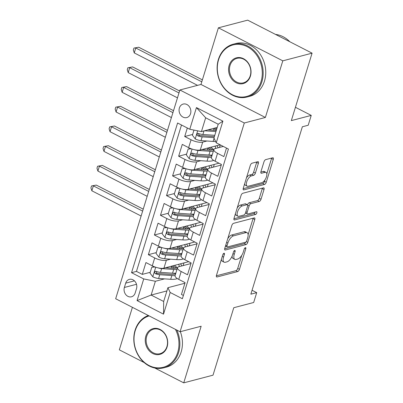 <?xml version="1.0" encoding="UTF-8"?>
<svg xmlns="http://www.w3.org/2000/svg" width="403" height="403" viewBox="0 0 403 403"><rect width="100%" height="100%" fill="white"/><g stroke="black" fill="none" stroke-linecap="round" stroke-linejoin="round"><path stroke-width="0.6" d="M224.013 253.24A1.501 0.665 117.1 0 0 222.788 254.807L216.471 275.345A2.146 0.952 117.1 0 0 216.643 276.952A2.146 0.952 117.1 0 0 217.026 276.977L237.72 271.551A2.146 0.952 117.1 0 0 239.463 269.315L245.78 248.777A1.501 0.665 117.1 0 0 245.664 247.649A1.501 0.665 117.1 0 0 245.392 247.633A1.501 0.665 117.1 0 0 244.173 249.195L243.357 251.855A6.861 3.048 117.1 0 1 237.775 259.008L236.047 259.456A6.861 3.048 117.1 0 1 234.823 259.376A6.861 3.048 117.1 0 1 234.274 254.238L235.09 251.578A1.501 0.665 117.1 0 0 234.969 250.454A1.501 0.665 117.1 0 0 234.702 250.434A1.501 0.665 117.1 0 0 233.483 252.001L232.662 254.661A6.861 3.048 117.1 0 1 227.08 261.809L225.358 262.262A6.861 3.048 117.1 0 1 224.133 262.182A6.861 3.048 117.1 0 1 223.584 257.038L224.4 254.384A1.501 0.665 117.1 0 0 224.28 253.26A1.501 0.665 117.1 0 0 224.013 253.24M179.395 107.964A6.987 5.818 -104.7 0 0 180.735 115.172A6.987 5.818 -104.7 0 0 186.74 117.58A6.987 5.818 -104.7 0 0 190.538 113.676A6.987 5.818 -104.7 0 0 189.198 106.468A6.987 5.818 -104.7 0 0 183.194 104.06A6.987 5.818 -104.7 0 0 179.395 107.964M258.388 163.316A2.146 0.952 117.1 0 0 258.212 161.709A2.146 0.952 117.1 0 0 257.829 161.684L252.026 163.21A2.146 0.952 117.1 0 0 250.283 165.442L243.266 188.256A2.146 0.952 117.1 0 0 243.437 189.858A2.146 0.952 117.1 0 0 243.82 189.889L264.509 184.458A2.146 0.952 117.1 0 0 266.257 182.227L273.274 159.412A2.146 0.952 117.1 0 0 273.103 157.805A2.146 0.952 117.1 0 0 272.72 157.78L265.708 159.618A2.146 0.952 117.1 0 0 263.96 161.855L260.958 171.618A2.146 0.952 117.1 0 0 261.129 173.225A2.146 0.952 117.1 0 0 261.512 173.25L264.993 172.338A5.733 2.549 117.1 0 1 266.015 172.408A5.733 2.549 117.1 0 1 266.121 177.693A5.733 2.549 117.1 0 1 261.809 182.68L248.188 186.251A5.733 2.549 117.1 0 1 247.16 186.186A5.733 2.549 117.1 0 1 247.054 180.902A5.733 2.549 117.1 0 1 251.366 175.91L253.638 175.315A2.146 0.952 117.1 0 0 255.381 173.078L258.388 163.316L256.646 162.424A2.146 0.952 117.1 0 0 256.756 161.966M154.782 368.01L183.738 382.85L213.016 375.173L233.77 307.716L253.678 302.497L256.711 292.649L250.852 294.185L302.356 126.774L308.209 125.242L311.242 115.394L295.429 107.289M282.8 60.838L218.391 27.827L200.971 84.454L265.381 117.459L282.8 60.838L312.083 53.161L291.329 120.613L311.242 115.394M265.381 117.459L244.304 122.991L180.076 331.755L115.666 298.749L179.894 89.98L244.304 122.991M183.738 382.85L201.157 326.229L180.076 331.755M233.528 223.333A2.146 0.952 117.1 0 0 231.785 225.564L224.768 248.379A2.146 0.952 117.1 0 0 224.939 249.981A2.146 0.952 117.1 0 0 225.322 250.006L246.016 244.581A2.146 0.952 117.1 0 0 247.759 242.349L254.777 219.534A2.146 0.952 117.1 0 0 254.605 217.927A2.146 0.952 117.1 0 0 254.222 217.902L233.528 223.333M234.017 218.315L241.034 195.505A2.146 0.952 117.1 0 1 242.777 193.269L263.471 187.843A2.146 0.952 117.1 0 1 263.854 187.869A2.146 0.952 117.1 0 1 264.025 189.475L261.023 199.238A2.146 0.952 117.1 0 1 259.275 201.47L250.888 203.671A2.146 0.952 117.1 0 0 249.14 205.908L247.15 212.381A2.146 0.952 117.1 0 0 247.321 213.988A2.146 0.952 117.1 0 0 247.704 214.013L256.439 211.726A1.501 0.665 117.1 0 1 256.711 211.741A1.501 0.665 117.1 0 1 256.736 213.127A1.501 0.665 117.1 0 1 255.608 214.431L234.571 219.947A2.146 0.952 117.1 0 1 234.188 219.922A2.146 0.952 117.1 0 1 234.017 218.315M218.391 27.827L247.674 20.15L312.083 53.161M132.406 307.328L119.328 349.839L144.193 362.584M187.33 127.993L184.71 136.516L192.639 134.436M210.018 129.882L209.54 130.003M206.935 141.005L202.709 142.113A8.735 2.892 -162.9 0 1 191.062 139.776L188.639 147.649L182.287 144.395L178.65 156.213L186.579 154.132M203.958 149.573L203.48 149.699M200.875 160.701L196.649 161.81A8.735 2.892 -162.9 0 1 185.002 159.467L182.579 167.346L176.227 164.092L172.59 175.91L180.524 173.829M197.898 169.27L197.42 169.396M194.815 180.393L190.594 181.501A8.735 2.892 -162.9 0 1 178.942 179.164L176.519 187.042L170.167 183.783L166.53 195.601L174.464 193.521M191.838 188.967L191.365 189.093M188.76 200.09L184.534 201.198A8.735 2.892 -162.9 0 1 172.887 198.86L170.464 206.734L164.107 203.48L160.475 215.298L168.404 213.217M185.783 208.658L185.304 208.784M182.7 219.786L178.474 220.894A8.735 2.892 -162.9 0 1 166.827 218.552L164.404 226.431L158.047 223.176L154.414 234.994L162.344 232.914M179.723 228.355L179.244 228.481M176.64 239.478L172.413 240.586A8.735 2.892 -162.9 0 1 160.767 238.249L158.344 246.127L151.991 242.868L148.354 254.686L154.707 257.945A8.735 2.892 17.1 0 0 166.358 260.283L170.58 259.174M173.663 248.052L173.184 248.177M156.288 252.605L148.354 254.686M183.39 295.439L181.461 294.457L185.098 282.639L178.746 279.38A8.735 2.892 17.1 0 1 175.078 275.587A16.704 5.531 17.1 0 1 171.834 275.551L170.686 279.294A16.704 5.531 17.1 0 0 177.3 278.549M190.977 263.537L178.892 266.705A8.735 2.892 17.1 0 0 177.506 267.708A8.735 2.892 17.1 0 0 181.169 271.501L187.521 274.76L191.158 262.942L184.806 259.688A8.735 2.892 17.1 0 1 181.138 255.89A16.704 5.531 17.1 0 1 177.894 255.86L176.746 259.603A16.704 5.531 17.1 0 0 183.36 258.852M197.032 243.84L184.947 247.014A8.735 2.892 -162.9 0 0 183.561 248.011A8.735 2.892 -162.9 0 0 187.229 251.81L193.581 255.064L197.218 243.246L190.861 239.992A8.735 2.892 17.1 0 1 187.199 236.193A16.704 5.531 17.1 0 1 183.954 236.163L182.801 239.906A16.704 5.531 17.1 0 0 189.415 239.16M203.092 224.149L191.007 227.317A8.735 2.892 -162.9 0 0 189.622 228.315A8.735 2.892 -162.9 0 0 193.284 232.113L199.641 235.372L203.273 223.554L196.921 220.295A8.735 2.892 17.1 0 1 193.259 216.502L195.682 208.623A8.735 2.892 -162.9 0 1 197.067 207.621L209.152 204.452M195.682 208.623A8.735 2.892 -162.9 0 0 199.344 212.416L205.701 215.676L209.333 203.858L202.981 200.603A8.735 2.892 17.1 0 1 199.314 196.805L201.742 188.926A8.735 2.892 -162.9 0 1 203.127 187.929L215.212 184.755M201.742 188.926A8.735 2.892 -162.9 0 0 205.404 192.725L211.756 195.979L215.393 184.161L209.041 180.907A8.735 2.892 17.1 0 1 205.374 177.108L207.797 169.23A8.735 2.892 -162.9 0 1 209.187 168.232L221.267 165.064M207.797 169.23A8.735 2.892 -162.9 0 0 211.464 173.028L217.816 176.287L221.454 164.469L215.096 161.21A8.735 2.892 17.1 0 1 211.434 157.417L213.857 149.538A8.735 2.892 -162.9 0 1 215.242 148.536L223.297 146.425M188.639 147.649A8.735 2.892 17.1 0 0 200.286 149.992L220.114 144.793M182.579 167.346A8.735 2.892 17.1 0 0 194.226 169.688L218.975 163.195M176.519 187.042A8.735 2.892 17.1 0 0 188.171 189.38L212.915 182.891M170.464 206.734A8.735 2.892 17.1 0 0 182.111 209.076L206.855 202.588M164.404 226.431A8.735 2.892 17.1 0 0 176.051 228.773L200.795 222.28M158.344 246.127A8.735 2.892 17.1 0 0 169.99 248.465L194.735 241.976M135.166 293.006L136.501 288.674A6.77 5.632 -104.7 0 0 135.201 281.692A6.77 5.632 -104.7 0 0 129.388 279.36A6.77 5.632 -104.7 0 0 125.706 283.143L124.376 287.475A6.77 5.632 -104.7 0 0 125.671 294.457A6.77 5.632 -104.7 0 0 131.489 296.789A6.77 5.632 -104.7 0 0 135.166 293.006M189.778 129.247L196.442 107.581L222.904 121.142L216.24 142.808L213.958 138.007L218.199 124.225L205.666 117.802L201.424 131.585L189.778 129.247L177.592 123.001L131.544 272.685L143.73 278.926L155.377 281.269L164.525 278.871M216.24 142.808L228.425 149.05L182.378 298.734L170.192 292.487L163.527 314.154L137.065 300.593L143.73 278.926M181.501 125.006L136.466 271.395L142.294 274.383L145.931 262.565L152.284 265.819A8.735 2.892 17.1 0 0 163.93 268.161L188.68 261.673M213.857 149.538A8.735 2.892 -162.9 0 0 217.524 153.331L223.877 156.591L226.501 148.062M160.767 238.249L154.414 234.994M166.827 218.552L160.475 215.298M172.887 198.86L166.53 195.601M178.942 179.164L172.59 175.91M185.002 159.467L178.65 156.213M191.062 139.776L184.71 136.516M201.424 131.585L217.212 127.449M155.377 281.269L151.135 295.056L163.668 301.479L167.91 287.692L170.192 292.487M166.918 290.916L151.135 295.056L137.065 300.593M184.917 283.233L167.91 287.692M200.971 84.454L179.894 89.98M256.711 292.649L252.056 290.266M183.148 265.592L183.975 262.907M167.603 267.743L167.129 267.869M150.228 272.302L142.294 274.383M136.466 271.395L131.544 272.685M189.209 245.895L190.035 243.211M195.269 226.199L196.095 223.514M201.324 206.502L202.15 203.822M207.384 186.811L208.21 184.126M213.444 167.114L214.27 164.429M219.504 147.417L220.285 144.879M163.668 301.479L163.527 314.154M196.442 107.581L205.666 117.802M222.904 121.142L218.199 124.225M221.398 259.336A6.861 3.048 117.1 0 0 222.391 261.29L224.133 262.182M232.073 256.237A6.861 3.048 117.1 0 0 233.08 258.484L234.823 259.376M216.361 275.803L235.977 270.66A2.146 0.952 117.1 0 0 237.72 268.423L241.745 255.351M248.112 234.652L253.039 218.643A2.146 0.952 117.1 0 0 253.144 218.184M224.657 248.832L244.273 243.689A2.146 0.952 117.1 0 0 245.739 242.143M227.03 245.83A1.501 0.665 117.1 0 0 227.151 246.953A1.501 0.665 117.1 0 0 227.418 246.968L245.583 242.208A1.501 0.665 117.1 0 0 246.802 240.641L247.669 237.841A6.861 3.048 117.1 0 0 247.115 232.702A6.861 3.048 117.1 0 0 245.89 232.617L233.473 235.876A6.861 3.048 117.1 0 0 227.891 243.024L227.03 245.83L225.756 245.175M247.115 232.702L245.377 231.806A6.861 3.048 117.1 0 0 244.153 231.725L245.89 232.617M227.766 238.641A6.861 3.048 117.1 0 1 231.735 234.984L244.153 231.725M247.472 204.805A2.146 0.952 117.1 0 1 249.145 202.78L257.537 200.578A2.146 0.952 117.1 0 0 259.28 198.347L262.282 188.584A2.146 0.952 117.1 0 0 262.393 188.125M245.467 213.016A2.146 0.952 117.1 0 0 245.578 213.096L247.321 213.988M233.906 218.774L253.865 213.54A1.501 0.665 117.1 0 0 255.049 212.089M242.178 205.958A5.733 2.549 117.1 0 0 237.866 210.945A5.733 2.549 117.1 0 0 237.971 216.23A5.733 2.549 117.1 0 0 238.994 216.3L243.795 215.041A2.146 0.952 117.1 0 0 245.538 212.804L247.533 206.331A2.146 0.952 117.1 0 0 247.361 204.724A2.146 0.952 117.1 0 0 246.979 204.699L242.178 205.958L240.435 205.067A5.733 2.549 117.1 0 0 237.186 208.013M235.407 213.797A5.733 2.549 117.1 0 0 236.229 215.338L237.971 216.23M247.361 204.724L245.618 203.832A2.146 0.952 117.1 0 0 245.236 203.807L246.979 204.699M240.435 205.067L245.236 203.807M246.475 177.814A5.733 2.549 117.1 0 1 249.628 175.018L251.9 174.423A2.146 0.952 117.1 0 0 253.643 172.187L256.646 162.424M244.611 183.874A5.733 2.549 117.1 0 0 245.422 185.294L247.16 186.186M266.015 172.408L264.272 171.512A5.733 2.549 117.1 0 0 263.25 171.446L264.993 172.338M260.847 172.076L263.25 171.446M266.826 173.824L271.531 158.52A2.146 0.952 117.1 0 0 271.642 158.062M243.155 188.71L262.771 183.566A2.146 0.952 117.1 0 0 264.514 181.335L264.962 179.884M155.125 267.028L151.805 267.179L149.987 273.088L152.863 276.841A5.788 1.914 17.1 0 0 158.606 278.463L170.686 279.294M175.376 273.959A13.868 4.594 17.1 0 0 174.741 273.254M167.648 267.904A6.881 2.277 -162.9 0 1 167.623 267.335L167.668 267.184M158.021 267.864A5.788 1.914 17.1 0 0 161.633 268.615L173.713 269.446A16.704 5.531 17.1 0 0 176.962 269.461M181.783 265.95A16.704 5.531 17.1 0 0 180.418 263.839M165.477 267.758L172.378 268.232A13.868 4.594 17.1 0 0 177.481 267.773M178.957 266.69A13.868 4.594 17.1 0 0 179.093 266.373A13.868 4.594 17.1 0 0 178.564 264.323M151.805 267.179L154.329 266.736M172.635 265.879A4.04 1.34 17.1 0 0 173.129 266.161A16.704 5.531 17.1 0 1 176.333 268.086M171.079 268.141L171.572 266.539A6.881 2.277 -162.9 0 1 171.099 266.282M175.814 273.204A16.704 5.531 -162.9 0 1 172.565 273.189L160.485 272.357A5.788 1.914 -162.9 0 1 156.188 271.37L155.357 271.32L154.616 272.176L154.712 273.027L155.462 273.733A5.788 1.914 17.1 0 0 159.754 274.72L171.834 275.551M171.572 266.539A13.868 4.594 -162.9 0 1 174.423 268.277M175.602 273.879A13.868 4.594 -162.9 0 1 170.499 274.337L158.419 273.506A2.947 0.977 -162.9 0 1 157.15 273.289L156.122 272.05M177.255 267.854A13.868 4.594 17.1 0 0 174.418 265.411M142.632 211.107L93.365 185.859L91.849 190.78L141.115 216.028M91.849 190.78L90.917 187.914L91.526 185.944L96.292 185.088L143.231 209.147M96.292 185.088L91.526 185.944M149.14 315.902A26.643 22.175 -104.7 0 0 135.247 330.626A26.643 22.175 -104.7 0 0 149.09 365.536A26.643 22.175 -104.7 0 0 177.718 352.393A26.643 22.175 -104.7 0 0 175.436 329.377M176.786 330.067A27.298 22.719 75.3 0 1 178.594 352.57A27.298 22.719 75.3 0 1 163.759 367.823A27.298 22.719 75.3 0 1 140.299 358.418A27.298 22.719 75.3 0 1 135.076 330.269A27.298 22.719 75.3 0 1 148.349 315.494M145.861 336.067A13.319 11.088 75.3 0 1 160.177 329.498A13.319 11.088 75.3 0 1 167.099 346.953A13.319 11.088 75.3 0 1 152.787 353.522A13.319 11.088 75.3 0 1 145.861 336.067M166.933 346.59A12.664 10.543 -104.7 0 0 164.505 333.533A12.664 10.543 -104.7 0 0 153.619 329.165A12.664 10.543 -104.7 0 0 146.737 336.243A12.664 10.543 -104.7 0 0 149.16 349.305A12.664 10.543 -104.7 0 0 160.046 353.668A12.664 10.543 -104.7 0 0 166.933 346.59M180.332 331.689A27.298 22.719 75.3 0 1 181.169 351.895A27.298 22.719 75.3 0 1 166.333 367.148L163.759 367.823M218.557 59.82A26.643 22.175 -104.7 0 0 232.4 94.73A26.643 22.175 -104.7 0 0 261.033 81.587A26.643 22.175 -104.7 0 0 247.185 46.677A26.643 22.175 -104.7 0 0 218.557 59.82M261.905 81.764A27.298 22.719 75.3 0 1 247.069 97.017A27.298 22.719 75.3 0 1 223.615 87.607A27.298 22.719 75.3 0 1 218.386 59.458A27.298 22.719 75.3 0 1 233.221 44.204A27.298 22.719 75.3 0 1 256.676 53.614A27.298 22.719 75.3 0 1 261.905 81.764M229.176 65.261A13.319 11.088 75.3 0 1 243.488 58.692A13.319 11.088 75.3 0 1 250.414 76.147A13.319 11.088 75.3 0 1 236.098 82.716A13.319 11.088 75.3 0 1 229.176 65.261M250.243 75.784A12.664 10.543 -104.7 0 0 247.815 62.727A12.664 10.543 -104.7 0 0 236.934 58.359A12.664 10.543 -104.7 0 0 230.048 65.437A12.664 10.543 -104.7 0 0 232.476 78.499A12.664 10.543 -104.7 0 0 243.357 82.862A12.664 10.543 -104.7 0 0 250.243 75.784M233.221 44.204L235.795 43.529A27.298 22.719 75.3 0 1 259.255 52.939A27.298 22.719 75.3 0 1 264.479 81.089A27.298 22.719 75.3 0 1 249.643 96.342L247.069 97.017M275.516 34.421A27.298 22.719 75.3 0 1 289.817 41.746M161.18 247.336L157.86 247.487L156.047 253.391L158.923 257.149A5.788 1.914 17.1 0 0 164.666 258.766L176.746 259.603M181.436 254.268A13.868 4.594 17.1 0 0 180.801 253.558M173.708 248.213A6.881 2.277 -162.9 0 1 173.678 247.644L173.728 247.487M164.081 248.172A5.788 1.914 17.1 0 0 167.693 248.918L179.773 249.754A16.704 5.531 17.1 0 0 183.022 249.769M187.838 246.253A16.704 5.531 17.1 0 0 186.478 244.142M171.537 248.062L178.433 248.54A13.868 4.594 17.1 0 0 183.541 248.082M185.017 246.994A13.868 4.594 17.1 0 0 185.153 246.676A13.868 4.594 17.1 0 0 184.619 244.631M157.86 247.487L160.389 247.039M178.695 246.183A4.04 1.34 17.1 0 0 179.189 246.465A16.704 5.531 17.1 0 1 182.393 248.389M177.139 248.45L177.632 246.848A6.881 2.277 -162.9 0 1 177.159 246.586M181.874 253.507A16.704 5.531 -162.9 0 1 178.62 253.497L166.545 252.661A5.788 1.914 -162.9 0 1 162.248 251.674L161.412 251.623L160.671 252.485L160.772 253.331L161.522 254.036A5.788 1.914 17.1 0 0 165.814 255.023L177.894 255.86M177.632 246.848A13.868 4.594 -162.9 0 1 180.484 248.586M181.662 254.187A13.868 4.594 -162.9 0 1 176.554 254.646L164.479 253.809A2.947 0.977 -162.9 0 1 163.205 253.593L162.182 252.359M183.315 248.162A13.868 4.594 17.1 0 0 180.479 245.714M148.687 191.41L99.42 166.162L97.909 171.084L147.176 196.332M97.909 171.084L96.977 168.217L97.581 166.248L102.352 165.391L149.291 189.45M102.352 165.391L97.581 166.248M167.24 227.64L163.92 227.791L162.102 233.7L164.978 237.453A5.788 1.914 17.1 0 0 170.726 239.07L182.801 239.906M187.496 234.571A13.868 4.594 17.1 0 0 186.861 233.861M179.768 228.516A6.881 2.277 -162.9 0 1 179.738 227.947L179.788 227.791M170.137 228.476A5.788 1.914 17.1 0 0 173.753 229.226L185.833 230.058A16.704 5.531 17.1 0 0 189.083 230.073M193.898 226.557A16.704 5.531 17.1 0 0 192.538 224.446M177.597 228.365L184.493 228.844A13.868 4.594 17.1 0 0 189.601 228.385M191.072 227.297A13.868 4.594 17.1 0 0 191.213 226.985A13.868 4.594 17.1 0 0 190.679 224.934M163.92 227.791L166.444 227.347M184.755 226.491A4.04 1.34 17.1 0 0 185.249 226.768A16.704 5.531 17.1 0 1 188.453 228.697M183.199 228.753L183.687 227.151A6.881 2.277 -162.9 0 1 183.219 226.894M187.929 233.816A16.704 5.531 -162.9 0 1 184.68 233.8L172.6 232.964A5.788 1.914 -162.9 0 1 168.308 231.977L167.472 231.932L166.731 232.788L166.832 233.634L167.583 234.339A5.788 1.914 17.1 0 0 171.874 235.332L183.954 236.163M183.687 227.151A13.868 4.594 -162.9 0 1 186.544 228.889M187.722 234.491A13.868 4.594 -162.9 0 1 182.614 234.949L170.534 234.113A2.947 0.977 -162.9 0 1 169.265 233.901L168.242 232.662M189.37 228.466A13.868 4.594 17.1 0 0 186.539 226.023M154.747 171.713L105.48 146.465L103.969 151.392L153.231 176.64M103.969 151.392L103.037 148.521L103.642 146.551L108.407 145.7L155.351 169.754M108.407 145.7L103.642 146.551M173.3 207.943L169.98 208.094L168.162 214.003L171.038 217.756A5.788 1.914 17.1 0 0 176.781 219.378L188.861 220.209A16.704 5.531 17.1 0 0 195.475 219.464M193.551 214.875A13.868 4.594 17.1 0 0 192.921 214.169M185.823 208.819A6.881 2.277 -162.9 0 1 185.798 208.25L185.843 208.094M176.197 208.779A5.788 1.914 17.1 0 0 179.814 209.53L191.888 210.361A16.704 5.531 17.1 0 0 195.143 210.376M199.959 206.865A16.704 5.531 17.1 0 0 198.593 204.754M183.652 208.673L190.554 209.147A13.868 4.594 17.1 0 0 195.662 208.689M197.132 207.605A13.868 4.594 17.1 0 0 197.269 207.288A13.868 4.594 17.1 0 0 196.74 205.238M169.98 208.094L172.504 207.651M190.81 206.794A4.04 1.34 17.1 0 0 191.309 207.077A16.704 5.531 17.1 0 1 194.508 209.001M189.254 209.056L189.748 207.454A6.881 2.277 -162.9 0 1 189.274 207.197M193.989 214.119A16.704 5.531 -162.9 0 1 190.74 214.104L178.66 213.273A5.788 1.914 -162.9 0 1 174.368 212.285L173.532 212.235L172.791 213.091L172.892 213.943L173.638 214.648A5.788 1.914 17.1 0 0 177.935 215.635L190.014 216.466A16.704 5.531 17.1 0 0 193.264 216.482M189.748 207.454A13.868 4.594 -162.9 0 1 192.604 209.192M193.783 214.794A13.868 4.594 -162.9 0 1 188.675 215.252L176.595 214.421A2.947 0.977 -162.9 0 1 175.325 214.205L174.298 212.965M195.43 208.769A13.868 4.594 17.1 0 0 192.599 206.326M160.807 152.022L111.54 126.774L110.024 131.695L159.291 156.943M110.024 131.695L109.097 128.829L109.702 126.859L114.467 126.003L161.412 150.062M114.467 126.003L109.702 126.859M179.36 188.251L176.04 188.397L174.222 194.306L177.098 198.064A5.788 1.914 17.1 0 0 182.841 199.681L194.921 200.518A16.704 5.531 17.1 0 0 201.535 199.767M199.611 195.178A13.868 4.594 17.1 0 0 198.981 194.473M191.883 189.128A6.881 2.277 -162.9 0 1 191.858 188.559L191.904 188.403M182.257 189.088A5.788 1.914 17.1 0 0 185.869 189.833L197.949 190.669A16.704 5.531 17.1 0 0 201.198 190.684M206.019 187.168A16.704 5.531 17.1 0 0 204.653 185.058M189.712 188.977L196.614 189.45A13.868 4.594 17.1 0 0 201.717 188.997M203.193 187.909A13.868 4.594 17.1 0 0 203.329 187.591A13.868 4.594 17.1 0 0 202.8 185.546M176.04 188.397L178.564 187.954M196.871 187.098A4.04 1.34 17.1 0 0 197.364 187.38A16.704 5.531 17.1 0 1 200.568 189.304M195.314 189.365L195.808 187.763A6.881 2.277 -162.9 0 1 195.334 187.501M200.049 194.422A16.704 5.531 -162.9 0 1 196.8 194.412L184.72 193.576A5.788 1.914 -162.9 0 1 180.428 192.589L179.592 192.538L178.851 193.4L178.947 194.246L179.698 194.951A5.788 1.914 17.1 0 0 183.995 195.939L196.07 196.775A16.704 5.531 17.1 0 0 199.324 196.79M195.808 187.763A13.868 4.594 -162.9 0 1 198.659 189.501M199.843 195.102A13.868 4.594 -162.9 0 1 194.735 195.556L182.655 194.725A2.947 0.977 -162.9 0 1 181.385 194.508L180.358 193.274M201.49 189.072A13.868 4.594 17.1 0 0 198.654 186.629M166.867 132.325L117.6 107.077L116.084 111.999L165.351 137.247M116.084 111.999L115.152 109.132L115.762 107.163L120.527 106.306L167.467 130.365M120.527 106.306L115.762 107.163M185.415 168.555L182.096 168.706L180.282 174.615L183.158 178.368A5.788 1.914 17.1 0 0 188.901 179.985L200.981 180.821A16.704 5.531 17.1 0 0 207.595 180.076M205.671 175.486A13.868 4.594 17.1 0 0 205.036 174.776M197.944 169.431A6.881 2.277 -162.9 0 1 197.913 168.862L197.964 168.706M188.317 169.391A5.788 1.914 17.1 0 0 191.929 170.137L204.009 170.973A16.704 5.531 17.1 0 0 207.258 170.988M212.079 167.472A16.704 5.531 17.1 0 0 210.714 165.361M195.772 169.28L202.669 169.759A13.868 4.594 17.1 0 0 207.777 169.3M209.253 168.212A13.868 4.594 17.1 0 0 209.389 167.9A13.868 4.594 17.1 0 0 208.855 165.85M182.096 168.706L184.624 168.263M202.931 167.406A4.04 1.34 17.1 0 0 203.424 167.683A16.704 5.531 17.1 0 1 206.628 169.613M201.374 169.668L201.868 168.066A6.881 2.277 -162.9 0 1 201.394 167.809M206.109 174.731A16.704 5.531 -162.9 0 1 202.86 174.716L190.78 173.879A5.788 1.914 -162.9 0 1 186.483 172.892L185.647 172.847L184.906 173.703L185.007 174.549L185.758 175.255A5.788 1.914 17.1 0 0 190.05 176.242L202.13 177.078A16.704 5.531 17.1 0 0 205.379 177.093M201.868 168.066A13.868 4.594 -162.9 0 1 204.719 169.804M205.898 175.406A13.868 4.594 -162.9 0 1 200.795 175.864L188.715 175.028A2.947 0.977 -162.9 0 1 187.445 174.816L186.418 173.577M207.55 169.381A13.868 4.594 17.1 0 0 204.714 166.938M172.922 112.628L123.661 87.38L122.144 92.307L171.411 117.555M122.144 92.307L121.212 89.436L121.817 87.466L126.587 86.615L173.527 110.669M126.587 86.615L121.817 87.466M191.475 148.858L188.156 149.009L186.337 154.918L189.214 158.671A5.788 1.914 17.1 0 0 194.961 160.293L207.036 161.124A16.704 5.531 17.1 0 0 213.655 160.379M211.731 155.79A13.868 4.594 17.1 0 0 211.096 155.084M204.004 149.735A6.881 2.277 -162.9 0 1 203.973 149.165L204.024 149.009M194.377 149.694A5.788 1.914 17.1 0 0 197.989 150.445L210.069 151.276A16.704 5.531 17.1 0 0 213.318 151.291M218.134 147.78A16.704 5.531 17.1 0 0 216.774 145.669M201.832 149.589L208.729 150.062A13.868 4.594 17.1 0 0 213.837 149.604M215.308 148.521A13.868 4.594 17.1 0 0 215.449 148.203A13.868 4.594 17.1 0 0 214.915 146.153M188.156 149.009L190.684 148.566M208.991 147.71A4.04 1.34 17.1 0 0 209.484 147.992A16.704 5.531 17.1 0 1 212.688 149.916M207.434 149.971L207.928 148.369A6.881 2.277 -162.9 0 1 207.454 148.113M212.164 155.034A16.704 5.531 -162.9 0 1 208.915 155.019L196.835 154.188A5.788 1.914 -162.9 0 1 192.543 153.195L191.707 153.15L190.967 154.006L191.067 154.858L191.818 155.563A5.788 1.914 17.1 0 0 196.11 156.55L208.19 157.382A16.704 5.531 17.1 0 0 211.439 157.397M207.928 148.369A13.868 4.594 -162.9 0 1 210.779 150.107M211.958 155.709A13.868 4.594 -162.9 0 1 206.85 156.168L194.775 155.336A2.947 0.977 -162.9 0 1 193.5 155.12L192.478 153.881M213.61 149.684A13.868 4.594 17.1 0 0 210.774 147.241M178.982 92.932L129.716 67.689L128.204 72.611L177.466 97.858M128.204 72.611L127.272 69.744L127.877 67.775L132.647 66.918L179.587 90.977M132.647 66.918L127.877 67.775M193.979 130.088L192.397 135.222L195.274 138.98A5.788 1.914 17.1 0 0 201.016 140.597L213.096 141.433A16.704 5.531 17.1 0 0 215.61 141.483M210.059 130.043A6.881 2.277 -162.9 0 1 210.034 129.474L210.084 129.318M204.497 130.779L215.943 131.569M207.888 129.892L214.789 130.365A13.868 4.594 17.1 0 0 216.295 130.421M215.051 128.013A4.04 1.34 17.1 0 0 215.545 128.295A16.704 5.531 17.1 0 1 216.749 128.955M213.489 130.28L213.983 128.673A6.881 2.277 -162.9 0 1 213.509 128.416M213.983 128.673A13.868 4.594 -162.9 0 1 216.391 130.098M214.416 136.526A13.868 4.594 -162.9 0 1 212.91 136.471L200.83 135.64A2.947 0.977 -162.9 0 1 199.561 135.423L198.538 134.189M217.121 127.736A13.868 4.594 17.1 0 0 216.834 127.544M214.789 135.312L202.895 134.491A5.788 1.914 -162.9 0 1 198.603 133.504L197.767 133.453L197.027 134.31L197.127 135.161L197.878 135.866A5.788 1.914 17.1 0 0 202.17 136.854L214.064 137.675M201.782 81.819L135.776 47.992L134.259 52.914L197.551 85.35M134.259 52.914L133.333 50.048L133.937 48.078L138.703 47.222L202.387 79.859M138.703 47.222L133.937 48.078M202.709 142.113L200.286 149.992M196.649 161.81L194.226 169.688M190.594 181.501L188.171 189.38M184.534 201.198L182.111 209.076M178.474 220.894L176.051 228.773M172.413 240.586L169.99 248.465M166.358 260.283L163.93 268.161M181.169 271.501L178.746 279.38M217.524 153.331L215.096 161.21M211.464 173.028L209.041 180.907M205.404 192.725L202.981 200.603M199.344 212.416L196.921 220.295M193.284 232.113L190.861 239.992M187.229 251.81L184.806 259.688M154.707 257.945L152.284 265.819M136.501 284.296L124.376 287.475M134.446 280.851L125.706 283.143M222.305 256.384L223.584 257.038M233.987 251.014L235.09 251.578M232.994 253.583L234.274 254.238M244.676 248.208L245.78 248.777M237.72 268.423L239.463 269.315M235.977 270.66L237.72 271.551M216.401 276.654L217.026 276.977M223.297 253.819L224.4 254.384M253.039 218.643L254.777 219.534M246.314 241.609L247.759 242.349M244.273 243.689L246.016 244.581M224.698 249.689L225.322 250.006M231.735 234.984L233.473 235.876M226.617 242.369L227.891 243.024M262.282 188.584L264.025 189.475M259.28 198.347L261.023 199.238M257.537 200.578L259.275 201.47M249.145 202.78L250.888 203.671M247.638 205.137L249.14 205.908M245.87 211.726L247.15 212.381M253.865 213.54L255.608 214.431M233.941 219.625L234.571 219.947M253.643 172.187L255.381 173.078M251.9 174.423L253.638 175.315M249.628 175.018L251.366 175.91M260.887 172.927L261.512 173.25M271.531 158.52L273.274 159.412M264.514 181.335L266.257 182.227M262.771 183.566L264.509 184.458M243.19 189.566L243.82 189.889M155.719 267.229L152.787 276.75M173.713 269.446L172.565 273.189M159.754 274.72L158.606 278.463M161.633 268.615L160.485 272.357M157.15 273.289L155.462 273.733M161.774 247.538L158.847 257.054M179.773 249.754L178.62 253.497M165.814 255.023L164.666 258.766M167.693 248.918L166.545 252.661M163.205 253.593L161.522 254.036M167.834 227.841L164.908 237.357M185.833 230.058L184.68 233.8M171.874 235.332L170.726 239.07M173.753 229.226L172.6 232.964M169.265 233.901L167.583 234.339M173.894 208.144L170.968 217.665M190.014 216.466L188.861 220.209M191.888 210.361L190.74 214.104M177.935 215.635L176.781 219.378M179.814 209.53L178.66 213.273M175.325 214.205L173.638 214.648M179.955 188.453L177.023 197.969M196.07 196.775L194.921 200.518M197.949 190.669L196.8 194.412M183.995 195.939L182.841 199.681M185.869 189.833L184.72 193.576M181.385 194.508L179.698 194.951M186.01 168.756L183.083 178.272M202.13 177.078L200.981 180.821M204.009 170.973L202.86 174.716M190.05 176.242L188.901 179.985M191.929 170.137L190.78 173.879M187.445 174.816L185.758 175.255M192.07 149.06L189.143 158.581M208.19 157.382L207.036 161.124M210.069 151.276L208.915 155.019M196.11 156.55L194.961 160.293M197.989 150.445L196.835 154.188M193.5 155.12L191.818 155.563M197.677 130.834L195.203 138.884M214.074 138.254L213.096 141.433M202.17 136.854L201.016 140.597M203.999 130.91L202.895 134.491M199.561 135.423L197.878 135.866M177.506 267.708L175.078 275.587M183.561 248.011L181.138 255.89M189.622 228.315L187.199 236.193M225.468 246.092L227.151 246.953"/></g></svg>
